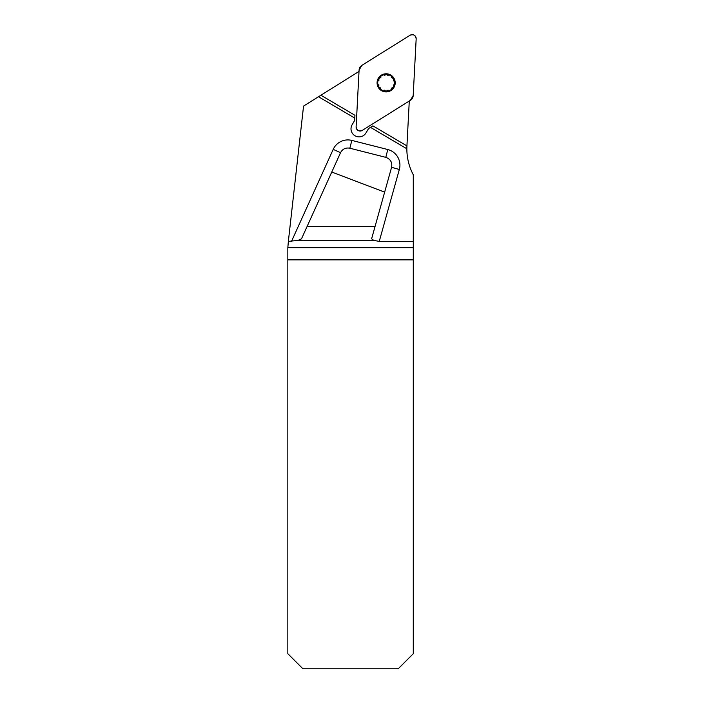 <?xml version="1.0" encoding="UTF-8"?>
<svg xmlns="http://www.w3.org/2000/svg" width="704" height="704" viewBox="0 0 704 704"><rect width="100%" height="100%" fill="white"/><g stroke="black" fill="none" stroke-linecap="round" stroke-linejoin="round"><path stroke-width="1.06" d="M307.111 226.442L375.065 226.442L384.648 192.139L331.769 172.04L301.497 238.832L298.012 240.398L288.358 241.384L303.556 106.084L318.507 96.738L354.79 118.114L354.675 120.402L352.123 124.731A8.052 8.052 0 0 0 354.543 135.494L355.414 136.004A8.052 8.052 0 0 0 366.001 132.906L368.553 128.577L372.9 125.858L406.93 145.904L406.85 148.773L370.489 127.362M384.648 192.139L391.582 167.314L399.335 169.479L379.254 241.384L413.283 241.384L413.283 653.699L398.182 668.8L302.931 668.8L287.83 653.699L287.83 247.782L413.283 247.782M406.85 148.773A55.361 55.361 0 0 0 413.283 174.777L413.283 241.384M409.279 101.024L406.93 145.904M359.022 71.421L318.507 96.738M288.358 241.384L287.83 247.782M379.254 241.384L373.789 240.398L371.606 238.832L375.065 226.442M413.283 259.855L287.83 259.855M331.769 172.04L340.534 152.698C342.566 148.975 345.673 147.479 349.853 148.218L385.801 157.344L387.79 149.538L351.833 140.413A16.104 16.104 0 0 0 333.203 149.371L340.534 152.698M391.582 167.314C392.418 162.386 390.491 159.069 385.801 157.344M320.91 95.234L354.939 115.28L354.79 118.114M391.521 77.563L393.483 78.69A8.439 8.439 0 0 1 386.074 91.274A8.439 8.439 0 0 1 378.875 78.558A8.439 8.439 0 0 1 393.483 78.69L393.43 80.951M390.738 75.038A9.055 9.055 0 0 0 377.08 82.764A9.055 9.055 0 0 0 390.606 90.728A9.055 9.055 0 0 0 390.738 75.038M384.261 75.548L386.214 74.404L388.15 75.583M391.424 88.211L393.413 87.12L393.404 84.858M378.884 80.828L378.875 78.558L380.864 77.475M380.767 88.114L378.796 86.997L378.849 84.735M388.027 90.138L386.074 91.274L384.138 90.103M362.226 130.425L410.406 100.32A6.054 5.993 30.5 0 0 413.195 95.586L416.17 38.852A3.995 3.995 0 0 0 410.062 35.253L361.882 65.358A6.054 5.993 -149.5 0 0 359.093 70.092L356.118 126.834A3.995 3.995 0 0 0 362.226 130.425M361.882 65.358L410.062 35.253C413.53 34.021 415.562 35.218 416.17 38.852L413.195 95.586L410.406 100.32L362.226 130.425C358.758 131.666 356.717 130.46 356.118 126.834L359.093 70.092L361.882 65.358M291.491 241.384L333.203 149.371M399.335 169.479A16.104 16.104 0 0 0 387.79 149.538M298.012 240.398L373.789 240.398M413.283 247.685L287.83 247.685M351.833 140.413L349.853 148.218"/></g></svg>
